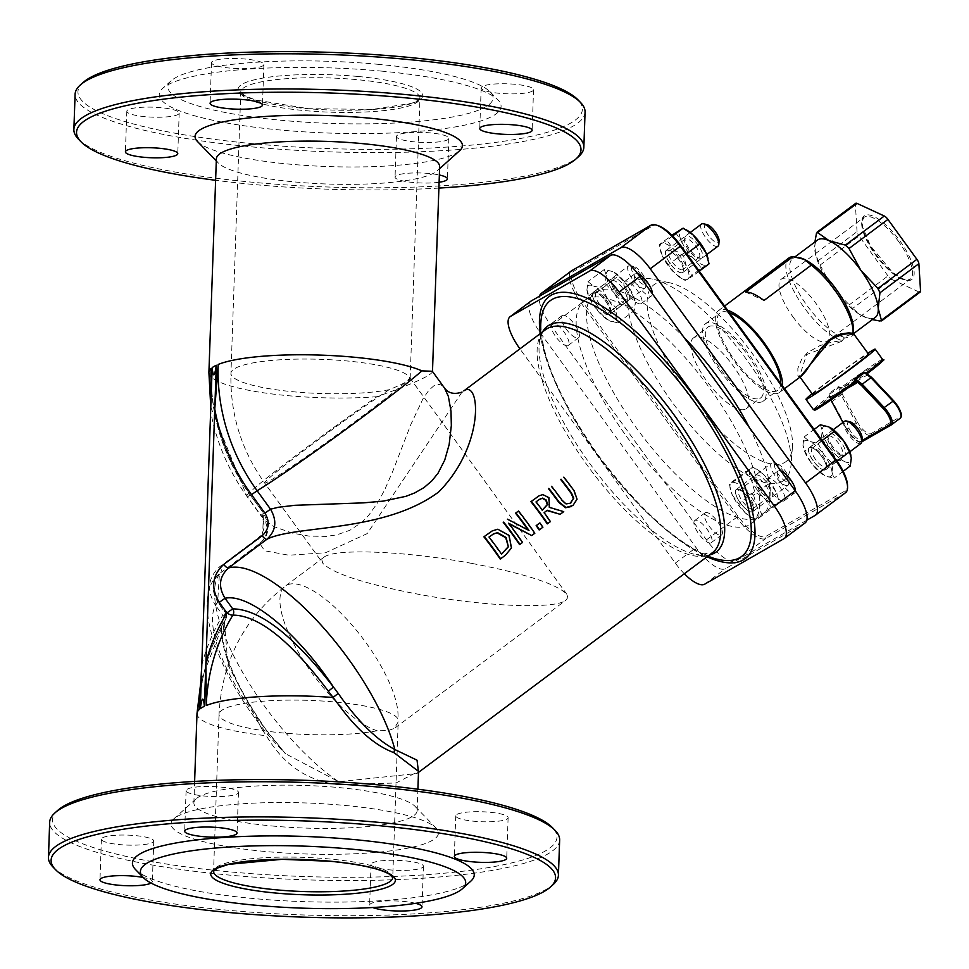 <?xml version="1.0" encoding="UTF-8"?>
<svg xmlns="http://www.w3.org/2000/svg" width="969" height="969" viewBox="0 0 969 969"><rect width="100%" height="100%" fill="white"/><g stroke="black" fill="none" stroke-linecap="round" stroke-linejoin="round"><path stroke-width="0.73" stroke-dasharray="4.84 3.63" d="M684.308 573.745A33.103 11.362 53.2 0 1 675.32 563.11L519.978 348.925A33.103 11.362 53.2 0 1 519.905 348.816M462.007 392.094L367.203 533.592L325.414 552.79L288.835 555.213L264.598 550.767L259.753 543.391L219.43 573.721L217.625 602.561A117.225 40.214 53.2 0 0 263.847 727.004A5.511 0.678 145.8 0 1 264.258 727.016A5.511 0.678 145.8 0 1 262.005 729.282L227.957 664.928L224.323 621.19L225.789 619.179A5.511 1.696 -148.7 0 0 225.85 619.094A5.511 1.696 -148.7 0 0 222.785 615.291L225.292 613.135C214.585 635.155 227.436 673.116 263.847 727.004L285.455 753.7L338.69 781.753L416.985 773.504L418.499 772.16M539.491 523.127A139.294 47.784 53.2 0 1 542.483 527.451L539.152 529.946M547.291 510.263L543.718 512.867A139.294 47.784 53.2 0 1 550.017 521.831L547.255 523.89M538.97 495.874L542.47 494.856L548.515 497.896L549.035 507.611L563.316 511.886L559.731 514.563M491.889 531.109L497.4 529.462L508.628 535.603L511.075 548.175L504.97 555.479L500.198 559.052M507.162 519.42L528.577 530.697A139.294 47.784 -126.8 0 0 528.032 529.934M518.088 511.257A139.294 47.784 53.2 0 1 534.404 533.483L531.315 535.796M509.137 523.926L508.156 523.43A139.294 47.784 53.2 0 1 522.134 542.664L519.554 544.59M563.425 477.378A139.294 47.784 53.2 0 1 573.793 491.15L576.64 499.483L571.335 506.533M551.155 486.547A139.294 47.784 53.2 0 1 561.535 500.307L565.642 504.171L570.777 503.141M211.06 381.568A193.836 181.906 60.2 0 0 250.05 494.808L263.604 513.207L260.794 515.496L247.41 497.036A199.311 187.053 -119.8 0 1 210.636 411.462M432.344 371.26L432.489 371.708C430.939 375.706 412.443 384.027 376.965 396.684A111.714 4.373 -36 0 0 246.744 495.898A111.714 4.373 -36 0 0 250.05 494.808L263.604 513.207C269.539 525.246 269.164 534.488 262.478 540.92L262.466 540.944C268.183 533.229 268.595 525.997 263.665 519.239L262.429 515.98L263.435 513.255L262.478 540.92L259.753 543.391A5.511 1.89 -126.8 0 0 258.033 538.086C265.009 531.678 265.93 524.144 260.794 515.496M199.989 697.353A193.836 181.906 60.2 0 1 225.789 619.179A5.511 5.172 -138.6 0 0 225.292 613.135L217.928 602.415C211.085 590.169 211.593 580.588 219.454 573.696M199.59 703.288C201.734 672.668 210.479 644.603 225.85 619.094A5.511 5.511 0 0 0 225.607 612.989L217.94 602.415L215.118 604.704C206.482 590.206 207.984 577.572 219.624 566.792L258.033 538.086M201.055 680.238L224.323 621.19L222.313 636.948C226.116 661.791 240.094 691.805 264.258 727.016L268.474 733.424M219.624 566.792A5.511 1.89 -126.8 0 1 221.332 572.098A139.294 47.784 -126.8 0 0 240.615 668.876A139.294 47.784 -126.8 0 0 338.69 781.753A5.511 1.514 86.5 0 0 338.423 784.636C307.645 781.147 283.626 764.856 266.354 735.737L262.005 729.282M418.499 772.378L416.985 773.504L418.523 771.385L395.994 783L338.423 784.636M210.77 407.174L246.744 495.898L264.755 520.51L274.215 526.761L292.711 533.204L308.966 536.087L326.347 536.402L336.885 534.84L349.906 530.261L362.127 522.037L368.571 515.496L378.128 502.027L384.838 489.502L393.099 470.498L410.832 424.555L422.956 398.828L428.879 390.204L434.257 385.468L439.175 384.305L441.997 385.468L444.541 388.084M272.059 825.976A111.714 21.294 -178 0 0 417.154 810.678A111.714 21.294 -178 0 0 415.18 806.474A111.714 21.294 -178 0 0 338.968 787.579A111.714 21.294 -178 0 0 196.138 798.819A111.714 21.294 -178 0 0 193.873 802.877A111.714 21.294 -178 0 0 272.059 825.976M708.484 326.735A44.138 15.141 53.2 0 1 747.051 354.109A44.138 15.141 53.2 0 1 760.798 397.787A44.138 15.141 53.2 0 1 722.256 371.502A44.138 15.141 53.2 0 1 707.964 327.086A44.138 15.141 53.2 0 1 708.484 326.735M693.961 337.6A44.138 15.141 -126.8 0 0 693.429 337.939A44.138 15.141 -126.8 0 0 707.721 382.355A44.138 15.141 -126.8 0 0 746.263 408.652A44.138 15.141 -126.8 0 0 732.528 364.974A44.138 15.141 -126.8 0 0 693.961 337.6M784.575 462.54A110.333 37.852 -126.8 0 0 792.412 447.29A110.333 37.852 -126.8 0 0 750.176 350.633A110.333 37.852 -126.8 0 0 669.446 282.742A110.333 37.852 -126.8 0 0 676.556 377.232A110.333 37.852 -126.8 0 0 784.575 462.54M782.286 481.448A124.117 42.588 -126.8 0 0 791.104 464.296A124.117 42.588 -126.8 0 0 743.586 355.562A124.117 42.588 -126.8 0 0 652.767 279.181A124.117 42.588 -126.8 0 0 660.773 385.48A124.117 42.588 -126.8 0 0 782.286 481.448M197.434 141.45A133.783 25.497 -178 0 0 327.873 166.559A133.783 25.497 -178 0 0 459.742 150.607M439.647 166.632A111.714 21.294 2 0 1 437.382 170.689A111.714 21.294 2 0 1 327.268 184.013A111.714 21.294 2 0 1 218.34 163.034A111.714 21.294 2 0 1 216.366 158.831M438.896 188.083A252.388 48.099 2 0 1 215.615 180.295M439.102 182.257A26.199 4.99 2 0 1 410.723 182.22A26.199 4.99 2 0 1 395.049 177.085A26.199 4.99 2 0 1 396.248 175.668A26.199 4.99 2 0 1 439.357 175.001M264.694 851.424A133.783 25.497 2 0 1 173.778 818.902A133.783 25.497 2 0 1 305.647 802.95A133.783 25.497 2 0 1 436.086 828.059A133.783 25.497 2 0 1 264.694 851.424M57.655 810.459A252.388 48.099 -178 0 0 303.079 876.497A252.388 48.099 -178 0 0 552.512 827.732M187.296 789.178A26.199 4.99 2 0 1 216.341 786.707A26.199 4.99 2 0 1 238.471 792.424A26.199 4.99 2 0 1 212.102 796.506A26.199 4.99 2 0 1 186.096 790.595A26.199 4.99 2 0 1 187.296 789.178M102.593 837.773A26.199 4.99 2 0 1 131.639 835.314A26.199 4.99 2 0 1 153.768 841.031A26.199 4.99 2 0 1 127.411 845.101A26.199 4.99 2 0 1 101.394 839.202A26.199 4.99 2 0 1 102.593 837.773M372.253 863.004A26.199 4.99 2 0 1 401.287 860.545A26.199 4.99 2 0 1 423.429 866.262A26.199 4.99 2 0 1 397.06 870.332A26.199 4.99 2 0 1 371.042 864.433A26.199 4.99 2 0 1 372.253 863.004M456.944 814.408A26.199 4.99 2 0 1 485.99 811.949A26.199 4.99 2 0 1 508.119 817.654A26.199 4.99 2 0 1 481.763 821.736A26.199 4.99 2 0 1 455.745 815.825A26.199 4.99 2 0 1 456.944 814.408M410.166 378.479L419.952 98.208L416.161 101.442L411.68 103.271L372.411 109.424L308.239 108.673L255.283 99.928L244.333 95.434L240.772 91.958A89.645 17.079 -178 0 0 329.775 112.162A89.645 17.079 -178 0 0 419.952 98.208A89.645 17.079 -178 0 0 357.21 79.676A89.645 17.079 -178 0 0 244.891 87.077A89.645 17.079 -178 0 0 240.772 91.958L230.949 373.271A89.645 17.079 2 0 0 289.574 391.403A89.645 17.079 2 0 0 389.114 389.708C402.838 384.136 409.851 380.393 410.166 378.479L409.766 377.862A89.645 17.079 2 0 0 330.102 359.729A89.645 17.079 2 0 0 235.067 368.402A89.645 17.079 2 0 0 230.949 373.271C229.968 413.484 241.184 450.04 264.61 482.937A89.645 3.501 -36 0 0 337.636 434.318A89.645 3.501 -36 0 0 409.766 377.862M379.206 64.414A162.744 31.02 -178 0 0 171.125 80.79A162.744 31.02 -178 0 0 329.375 123.366A162.744 31.02 -178 0 0 490.217 91.934A162.744 31.02 -178 0 0 379.206 64.414M377.207 730.759A89.645 30.754 53.2 0 1 303.321 660.325A89.645 30.754 53.2 0 1 285.334 586.088C243.946 618.561 221.853 661.306 219.042 714.323A89.645 17.079 2 0 0 277.667 732.455A89.645 17.079 2 0 0 377.207 730.759L387.975 730.553L394.274 728.446L398.174 721.929L397.859 718.913A89.645 17.079 2 0 0 318.195 700.781A89.645 17.079 2 0 0 223.161 709.453A89.645 17.079 2 0 0 219.042 714.323L213.568 871.301A89.645 17.079 2 0 1 217.674 866.431A89.645 17.079 2 0 1 330.005 859.031A89.645 17.079 2 0 1 392.736 877.563L398.174 721.929M381.398 71.1A171.016 32.595 2 0 1 498.054 100.025A171.016 32.595 2 0 1 329.036 133.068A171.016 32.595 2 0 1 162.744 88.312A171.016 32.595 2 0 1 381.398 71.1M83.08 82.522A252.388 48.099 -178 0 0 266.996 144.962A252.388 48.099 -178 0 0 570.826 123.015A252.388 48.099 -178 0 0 577.936 99.807M482.368 86.471A26.199 4.99 -178 0 0 481.169 87.9A26.199 4.99 -178 0 0 507.175 93.799A26.199 4.99 -178 0 0 533.544 89.729A26.199 4.99 -178 0 0 511.414 84.012A26.199 4.99 -178 0 0 482.368 86.471M397.665 135.079A26.199 4.99 -178 0 0 396.466 136.496A26.199 4.99 -178 0 0 422.484 142.407A26.199 4.99 -178 0 0 448.841 138.325A26.199 4.99 -178 0 0 426.711 132.608A26.199 4.99 -178 0 0 397.665 135.079M128.017 109.836A26.199 4.99 -178 0 0 126.818 111.265A26.199 4.99 -178 0 0 152.823 117.164A26.199 4.99 -178 0 0 179.192 113.094A26.199 4.99 -178 0 0 157.063 107.377A26.199 4.99 -178 0 0 128.017 109.836M212.72 61.241A26.199 4.99 -178 0 0 211.521 62.658A26.199 4.99 -178 0 0 237.526 68.569A26.199 4.99 -178 0 0 263.895 64.487A26.199 4.99 -178 0 0 241.753 58.77A26.199 4.99 -178 0 0 212.72 61.241M135.466 869.484A171.016 32.595 -178 0 0 302.207 901.594A171.016 32.595 -178 0 0 470.777 881.196M415.604 903.326A26.199 4.99 -178 0 0 390.483 900.867A26.199 4.99 -178 0 0 370.836 903.605A26.199 4.99 -178 0 0 369.625 905.022A26.199 4.99 -178 0 0 372.738 907.529M151.079 883.074A26.199 4.99 -178 0 0 152.351 881.62A26.199 4.99 -178 0 0 143.206 877.478M788.306 481.605A11.034 3.791 -126.8 0 0 789.093 480.091A11.034 3.791 -126.8 0 0 784.866 470.425A11.034 3.791 -126.8 0 0 776.799 463.63A11.034 3.791 -126.8 0 0 777.501 473.078A11.034 3.791 -126.8 0 0 788.306 481.605M787.845 485.396A13.796 4.736 53.2 0 1 775.794 476.833A13.796 4.736 53.2 0 1 771.506 463.194A13.796 4.736 53.2 0 1 771.663 463.085A13.796 4.736 53.2 0 1 773.456 462.916A13.796 4.736 53.2 0 1 783.546 471.406A13.796 4.736 53.2 0 1 788.827 483.483A13.796 4.736 53.2 0 1 788.015 485.287A13.796 4.736 53.2 0 1 787.845 485.396M736.392 489.442A13.796 4.736 -126.8 0 0 736.222 489.551A13.796 4.736 -126.8 0 0 740.691 503.432A13.796 4.736 -126.8 0 0 752.731 511.644A13.796 4.736 -126.8 0 0 748.443 498.005A13.796 4.736 -126.8 0 0 736.392 489.442M645.281 284.401A11.034 3.791 -126.8 0 0 646.069 282.875A11.034 3.791 -126.8 0 0 641.841 273.21A11.034 3.791 -126.8 0 0 633.774 266.414A11.034 3.791 -126.8 0 0 634.477 275.874A11.034 3.791 -126.8 0 0 645.281 284.401M644.821 288.181A13.796 4.736 53.2 0 1 632.769 279.629A13.796 4.736 53.2 0 1 628.481 265.978A13.796 4.736 53.2 0 1 628.651 265.869A13.796 4.736 53.2 0 1 630.431 265.712A13.796 4.736 53.2 0 1 640.521 274.191A13.796 4.736 53.2 0 1 645.802 286.279A13.796 4.736 53.2 0 1 644.991 288.072A13.796 4.736 53.2 0 1 644.821 288.181M593.367 292.238A13.796 4.736 -126.8 0 0 593.198 292.347A13.796 4.736 -126.8 0 0 597.667 306.228A13.796 4.736 -126.8 0 0 609.707 314.44A13.796 4.736 -126.8 0 0 605.419 300.79A13.796 4.736 -126.8 0 0 593.367 292.238M706.789 224.517A11.034 3.791 -126.8 0 0 707.503 233.977A11.034 3.791 -126.8 0 0 718.295 242.504A11.034 3.791 -126.8 0 0 719.083 240.978M717.847 246.283A13.796 4.736 53.2 0 1 705.795 237.732A13.796 4.736 53.2 0 1 701.495 224.081M666.381 250.341A13.796 4.736 -126.8 0 0 666.212 250.45A13.796 4.736 -126.8 0 0 670.681 264.331A13.796 4.736 -126.8 0 0 682.721 272.543A13.796 4.736 -126.8 0 0 678.433 258.893A13.796 4.736 -126.8 0 0 666.381 250.341M849.813 421.733A11.034 3.791 -126.8 0 0 850.528 431.181A11.034 3.791 -126.8 0 0 861.32 439.708A11.034 3.791 -126.8 0 0 862.107 438.194M860.872 443.499A13.796 4.736 53.2 0 1 848.82 434.936A13.796 4.736 53.2 0 1 844.52 421.297M809.406 447.545A13.796 4.736 -126.8 0 0 809.236 447.654A13.796 4.736 -126.8 0 0 813.706 461.535A13.796 4.736 -126.8 0 0 825.745 469.747A13.796 4.736 -126.8 0 0 821.458 456.108A13.796 4.736 -126.8 0 0 809.406 447.545M78.392 139.076A255.138 48.62 -178 0 0 314.126 186.46A255.138 48.62 -178 0 0 572.134 161.145A255.138 48.62 -178 0 0 578.663 156.554M585.07 112.101A255.138 48.62 2 0 1 573.357 125.97A255.138 48.62 2 0 1 290.591 149.941A255.138 48.62 2 0 1 75.097 94.296M559.646 840.038A255.138 48.62 2 0 1 547.933 853.907A255.138 48.62 2 0 1 265.167 877.878A255.138 48.62 2 0 1 49.673 822.233M52.968 867.013A255.138 48.62 -178 0 0 288.701 914.385A255.138 48.62 -178 0 0 546.71 889.082A255.138 48.62 -178 0 0 553.238 884.479M492.967 534.21L488.606 537.262A139.294 47.784 53.2 0 1 501.167 554.389L501.542 554.098M536.075 501.857L535.663 502.099A139.294 47.784 53.2 0 1 541.913 510.397M539.999 499.011L535.663 502.099M658.266 225.704A31.456 10.792 -126.8 0 0 653.009 225.753L573.696 271.259A31.456 10.792 -126.8 0 0 582.732 302.11L738.075 516.307A31.456 10.792 -126.8 0 0 765.946 536.341L845.247 490.835A31.456 10.792 -126.8 0 0 847.512 485.263M845.574 492.676A33.103 11.362 53.2 0 1 845.174 492.942L765.873 538.449A33.103 11.362 53.2 0 1 736.537 517.361L581.206 303.164A33.103 11.362 53.2 0 1 571.298 270.969M806.802 520.183L735.774 560.93A33.103 11.362 53.2 0 1 706.449 539.854L551.107 325.657A33.103 11.362 53.2 0 1 539.503 296.199M471.709 563.377C406.035 551.034 334.317 548.103 323.803 557.332L321.89 560.106L322.895 563.316C332.948 573.6 364.659 583.883 418.014 594.191C483.676 606.533 555.394 609.465 565.908 600.235L567.834 597.473L566.817 594.263C556.763 583.98 525.065 573.684 471.709 563.377M795.44 491.053A13.796 4.736 53.2 0 1 794.616 493.015A13.796 4.736 53.2 0 1 782.577 484.803A13.796 4.736 53.2 0 1 778.107 470.922A13.796 4.736 53.2 0 1 778.277 470.813A13.796 4.736 53.2 0 1 780.796 470.861M767.896 478.565A13.796 4.736 -126.8 0 0 767.727 478.674A13.796 4.736 -126.8 0 0 772.196 492.555A13.796 4.736 -126.8 0 0 784.236 500.767A13.796 4.736 -126.8 0 0 779.948 487.116A13.796 4.736 -126.8 0 0 767.896 478.565M562.238 315.494A13.796 4.736 53.2 0 1 574.29 324.058A13.796 4.736 53.2 0 1 578.578 337.697A13.796 4.736 53.2 0 1 566.538 329.484A13.796 4.736 53.2 0 1 562.068 315.603A13.796 4.736 53.2 0 1 562.238 315.494M551.858 323.258A13.796 4.736 -126.8 0 0 551.688 323.367A13.796 4.736 -126.8 0 0 556.158 337.236A13.796 4.736 -126.8 0 0 568.197 345.461A13.796 4.736 -126.8 0 0 563.91 331.81A13.796 4.736 -126.8 0 0 551.858 323.258M705.25 512.71A13.796 4.736 53.2 0 1 717.302 521.261A13.796 4.736 53.2 0 1 721.602 534.912A13.796 4.736 53.2 0 1 709.55 526.7A13.796 4.736 53.2 0 1 705.093 512.819A13.796 4.736 53.2 0 1 705.25 512.71M694.882 520.462A13.796 4.736 -126.8 0 0 694.712 520.571A13.796 4.736 -126.8 0 0 699.182 534.452A13.796 4.736 -126.8 0 0 711.222 542.664A13.796 4.736 -126.8 0 0 706.934 529.013A13.796 4.736 -126.8 0 0 694.882 520.462M652.416 293.837A13.796 4.736 53.2 0 1 651.592 295.799A13.796 4.736 53.2 0 1 639.552 287.587A13.796 4.736 53.2 0 1 635.083 273.706A13.796 4.736 53.2 0 1 635.252 273.597A13.796 4.736 53.2 0 1 637.663 273.609M624.872 281.361A13.796 4.736 -126.8 0 0 624.702 281.458A13.796 4.736 -126.8 0 0 629.172 295.339A13.796 4.736 -126.8 0 0 641.224 303.563A13.796 4.736 -126.8 0 0 636.924 289.913A13.796 4.736 -126.8 0 0 624.872 281.361M749.158 427.232A139.294 47.784 53.2 0 1 761.719 515.896A139.294 47.784 53.2 0 1 640.061 432.913A139.294 47.784 53.2 0 1 594.966 292.735A139.294 47.784 53.2 0 1 596.625 291.633A139.294 47.784 53.2 0 1 684.066 337.478M586.245 299.397A139.294 47.784 -126.8 0 0 584.586 300.487A139.294 47.784 -126.8 0 0 629.68 440.677A139.294 47.784 -126.8 0 0 751.35 523.648A139.294 47.784 -126.8 0 0 707.976 385.783A139.294 47.784 -126.8 0 0 586.245 299.397M805.106 522.921A33.103 11.362 53.2 0 1 804.706 523.187L725.406 568.694A33.103 11.362 53.2 0 1 696.069 547.606L540.726 333.409A33.103 11.362 53.2 0 1 530.83 301.202M792.86 316.73A38.615 13.251 -126.8 0 0 827.538 341.027A38.615 13.251 -126.8 0 0 815.038 302.158A38.615 13.251 -126.8 0 0 781.305 279.157A38.615 13.251 -126.8 0 0 792.86 316.73M879.973 321.03L918.903 291.948A5.511 1.89 -126.8 0 0 920.223 292.02M918.903 291.948L891.613 279.326L852.684 308.408L831.996 286.981A48.268 16.558 53.2 0 1 815.68 255.017A48.268 16.558 53.2 0 1 814.699 249.021A48.268 16.558 53.2 0 1 817.557 240.021M849.062 305.017L887.979 275.935A5.511 1.89 -126.8 0 0 891.613 279.326M887.979 275.935L859.019 236L820.101 265.082L815.474 254.193L814.917 241.996M818.127 260.746L857.044 231.664A5.511 1.89 -126.8 0 0 859.019 236M857.044 231.664L855.373 204.35L816.443 233.432M855.7 203.32A5.511 1.89 -126.8 0 0 855.373 204.35M853.144 331.555L852.914 332.633M799.062 257.597A48.268 16.558 -126.8 0 0 792.654 258.638A48.268 16.558 -126.8 0 0 807.092 305.598A48.268 16.558 -126.8 0 0 843.587 336.909L853.289 333.833M853.108 333.082C855.312 334.862 852.369 336.546 844.29 338.133L843.587 336.909M844.29 338.133L841.564 341.379L841.249 340.628L844.035 337.369M801.339 376.093L799.062 376.82L797.935 375.924L797.85 368.365L801.545 359.511L807.54 352.546L820.016 345.57L831.245 342.323L841.249 340.628M841.564 341.379L806.644 354.509L799.486 376.372L800.176 376.965M853.035 331.495A48.268 16.558 -126.8 0 0 853.289 329.678M875.346 317.36A48.268 16.558 53.2 0 1 863.742 316.657A48.268 16.558 53.2 0 1 860.436 314.901A48.268 16.558 53.2 0 1 831.996 286.981L820.101 265.082M812.652 394.504A34.484 1.344 144 0 1 839.772 373.174A34.484 1.344 144 0 1 868.466 354.024M854.9 382.864A1.102 1.03 60.2 0 0 854.876 382.888L830.385 396.939L829.512 396.079L829.597 393.123L838.258 386.655L838.73 387.515L829.924 394.092L829.597 393.123M816.189 408.361A41.655 1.623 -36 0 1 830.385 396.939A1.102 1.03 -119.8 0 1 831.862 397.217L847.621 388.169M866.916 373.901A1.102 1.03 60.2 0 0 866.722 375.403L842.243 389.453A1.102 1.03 -119.8 0 1 842.424 387.939L866.916 373.901L866.456 372.92L866.916 373.901A41.655 1.623 -36 0 0 867.243 373.646L866.613 374.409L866.262 373.077M831.886 401.869L829.924 394.092L829.549 396.139A42.757 1.672 144 0 0 813.391 409.621M829.512 396.079L830.966 399.931M838.258 386.655L842.424 387.939A41.655 1.623 -36 0 1 880.542 361.691M864.469 372.738L866.068 373.186L866.722 375.403M866.201 373.041L871.7 377.571M882.614 359.426A42.757 1.672 144 0 0 841.286 387.37L840.28 388.06L838.73 387.515L841.044 394.855L832.323 401.372L847.16 428.807A13.796 4.736 -126.8 0 0 861.986 441.707L870.707 435.202A13.796 4.736 53.2 0 1 855.881 422.29L841.044 394.855L842.412 394.371L857.25 421.818L846.736 429.473C854.476 439.938 859.527 444.032 861.889 441.779M842.412 394.371L840.244 388.012L841.249 387.309M812.07 393.705A42.757 1.672 144 0 1 827.756 381.604A42.757 1.672 144 0 1 867.885 353.225M745.67 292.044L763.96 300.511M840.898 340.216A51.03 17.503 53.2 0 1 804.185 307.621A51.03 17.503 53.2 0 1 788.923 257.972M782.455 385.856A51.03 17.503 53.2 0 1 779.451 392.457A51.03 17.503 53.2 0 1 733.63 360.347A51.03 17.503 53.2 0 1 718.356 310.71A51.03 17.503 53.2 0 1 727.634 310.262M872.354 319.588L860.69 315.058L852.684 308.408M780.687 383.409A48.268 16.558 53.2 0 1 777.804 390.253A48.268 16.558 53.2 0 1 734.454 359.874A48.268 16.558 53.2 0 1 720.015 312.914A48.268 16.558 53.2 0 1 729.403 312.708M719.919 370.727A48.268 16.558 53.2 0 1 705.48 323.767A48.268 16.558 53.2 0 1 747.644 352.522A48.268 16.558 53.2 0 1 763.269 401.105A48.268 16.558 53.2 0 1 719.919 370.727M687.421 279.338L685.083 280.429L675.223 273.706A22.069 7.57 -126.8 0 0 680.868 278.055A22.069 7.57 -126.8 0 0 687.421 279.338A22.069 7.57 -126.8 0 0 686.67 267.129L692.714 276.044L687.421 279.338M668.319 264.767L662.275 255.852A22.069 7.57 -126.8 0 0 675.223 273.706L668.319 264.767L684.659 252.558L694.519 259.28A22.069 7.57 53.2 0 1 681.582 241.426A22.069 7.57 53.2 0 1 680.832 229.217A22.069 7.57 53.2 0 1 687.384 230.513M659.199 244.721L661.524 243.643A22.069 7.57 -126.8 0 0 660.41 250.668A22.069 7.57 -126.8 0 0 662.275 255.852L659.199 244.721L671.892 235.237M673.721 249.287L683.581 256.01L686.67 267.129A22.069 7.57 -126.8 0 0 673.721 249.287A22.069 7.57 -126.8 0 0 661.524 243.643L666.829 240.348L673.721 249.287M675.526 232.524L681.582 241.426L684.659 252.558M701.423 268.219L706.716 264.925A22.069 7.57 53.2 0 1 694.519 259.28L701.423 268.219L685.083 280.429M707.927 258.287A22.069 7.57 53.2 0 1 706.716 264.925L709.054 263.834M699.267 271.15L692.714 276.044M686.633 253.733L683.581 256.01M672.643 236L666.829 240.348M698.988 257.572A11.555 3.961 -126.8 0 0 699.134 257.488A11.555 3.961 -126.8 0 0 695.391 245.86A11.555 3.961 -126.8 0 0 685.301 238.98A11.555 3.961 -126.8 0 0 684.623 240.482A11.555 3.961 -126.8 0 0 689.044 250.608A11.555 3.961 -126.8 0 0 697.498 257.718A11.555 3.961 -126.8 0 0 698.988 257.572M701.762 258.093A13.614 4.675 53.2 0 1 699.993 258.251A13.614 4.675 53.2 0 1 690.025 249.869A13.614 4.675 53.2 0 1 684.817 237.938A13.614 4.675 53.2 0 1 696.117 242.504A13.614 4.675 53.2 0 1 701.762 258.093M682.806 269.673A11.555 3.961 53.2 0 1 672.704 262.514A11.555 3.961 53.2 0 1 669.119 251.08A11.555 3.961 53.2 0 1 669.252 250.983A11.555 3.961 53.2 0 1 670.754 250.85A11.555 3.961 53.2 0 1 679.196 257.96A11.555 3.961 53.2 0 1 683.629 268.074A11.555 3.961 53.2 0 1 682.939 269.588A11.555 3.961 53.2 0 1 682.806 269.673M666.478 250.474A13.614 4.675 -126.8 0 0 672.123 266.051A13.614 4.675 -126.8 0 0 683.424 270.63A13.614 4.675 -126.8 0 0 678.215 258.699A13.614 4.675 -126.8 0 0 668.247 250.317A13.614 4.675 -126.8 0 0 666.478 250.474M810.883 462.492L804.9 451.082L802.974 445.146A22.069 7.57 -126.8 0 0 803.434 447.884A22.069 7.57 -126.8 0 0 810.883 462.492A22.069 7.57 -126.8 0 0 823.892 475.258A22.069 7.57 -126.8 0 0 825.406 476.058L819.847 471.697L810.883 462.492M804.028 436.983L809.587 441.355A22.069 7.57 -126.8 0 0 802.974 445.146L804.028 436.983L814.081 429.473M818.115 443.499L824.098 454.909A22.069 7.57 -126.8 0 0 809.587 441.355L818.115 443.499L822.1 440.52M832.008 472.266L833.921 478.202L825.406 476.058A22.069 7.57 -126.8 0 0 832.008 472.266A22.069 7.57 -126.8 0 0 824.098 454.909L833.061 464.115L832.008 472.266M820.368 424.773L822.281 430.721A22.069 7.57 53.2 0 1 828.895 426.929A22.069 7.57 53.2 0 1 830.336 427.692M850.915 455.321A22.069 7.57 53.2 0 1 851.315 457.84A22.069 7.57 53.2 0 1 844.702 461.632L850.261 466.004M821.227 438.872L830.191 448.078A22.069 7.57 53.2 0 1 822.281 430.721L821.227 438.872L804.9 451.082M836.174 459.488L844.702 461.632A22.069 7.57 53.2 0 1 830.191 448.078L836.174 459.488L819.847 471.697M843.163 471.309L833.921 478.202M837.034 461.135L833.061 464.115M831.777 447.424A11.555 3.961 -126.8 0 0 840.523 454.921A11.555 3.961 -126.8 0 0 842.158 454.703A11.555 3.961 -126.8 0 0 838.415 443.075A11.555 3.961 -126.8 0 0 828.325 436.195A11.555 3.961 -126.8 0 0 827.647 437.697A11.555 3.961 -126.8 0 0 831.777 447.424M832.722 446.624A13.614 4.675 53.2 0 1 827.841 435.142A13.614 4.675 53.2 0 1 840.535 441.489A13.614 4.675 53.2 0 1 843.018 455.454A13.614 4.675 53.2 0 1 832.722 446.624M815.595 459.524A11.555 3.961 53.2 0 1 812.131 448.284A11.555 3.961 53.2 0 1 813.778 448.066A11.555 3.961 53.2 0 1 822.511 455.551A11.555 3.961 53.2 0 1 826.642 465.29A11.555 3.961 53.2 0 1 825.963 466.792A11.555 3.961 53.2 0 1 815.595 459.524M821.579 456.363A13.614 4.675 -126.8 0 0 811.271 447.521A13.614 4.675 -126.8 0 0 813.754 461.498A13.614 4.675 -126.8 0 0 826.448 467.845A13.614 4.675 -126.8 0 0 821.579 456.363M731.534 482.756L736.828 479.449L743.732 488.388A22.069 7.57 -126.8 0 0 731.534 482.756A22.069 7.57 -126.8 0 0 730.408 489.781A22.069 7.57 -126.8 0 0 732.285 494.965L729.197 483.834L731.534 482.756M753.591 495.111L756.668 506.242A22.069 7.57 -126.8 0 0 743.732 488.388L753.591 495.111L769.931 482.913L763.027 473.974A22.069 7.57 53.2 0 1 775.975 491.816A22.069 7.57 53.2 0 1 777.841 497A22.069 7.57 53.2 0 1 776.726 504.025L779.052 502.947L778.083 497.969L775.975 491.816L769.931 482.913M762.724 515.157L757.419 518.451A22.069 7.57 -126.8 0 0 756.668 506.242L762.724 515.157L779.052 502.947M745.222 512.807L732.285 494.965A22.069 7.57 -126.8 0 0 745.222 512.807A22.069 7.57 -126.8 0 0 750.866 517.155A22.069 7.57 -126.8 0 0 757.419 518.451L755.093 519.529L745.222 512.807M764.529 498.393L771.421 507.32L776.726 504.025A22.069 7.57 53.2 0 1 764.529 498.393A22.069 7.57 53.2 0 1 751.581 480.539L754.669 491.671L764.529 498.393M753.167 467.252L750.83 468.33A22.069 7.57 53.2 0 1 757.383 469.626A22.069 7.57 53.2 0 1 763.027 473.974L753.167 467.252L736.828 479.449M745.536 471.624L751.581 480.539A22.069 7.57 53.2 0 1 750.83 468.33L729.197 483.834M754.669 491.671L738.33 503.868M771.421 507.32L755.093 519.529M755.445 477.996A11.555 3.961 -126.8 0 0 755.311 478.092A11.555 3.961 -126.8 0 0 754.621 479.594A11.555 3.961 -126.8 0 0 759.042 489.708A11.555 3.961 -126.8 0 0 767.496 496.818A11.555 3.961 -126.8 0 0 769.132 496.6A11.555 3.961 -126.8 0 0 765.534 485.166A11.555 3.961 -126.8 0 0 755.445 477.996M755.784 475.161A13.614 4.675 53.2 0 1 769.12 485.687A13.614 4.675 53.2 0 1 770.004 497.351A13.614 4.675 53.2 0 1 760.035 488.982A13.614 4.675 53.2 0 1 754.827 477.039A13.614 4.675 53.2 0 1 755.784 475.161M739.262 490.096A11.555 3.961 53.2 0 1 740.752 489.963A11.555 3.961 53.2 0 1 749.207 497.061A11.555 3.961 53.2 0 1 753.628 507.187A11.555 3.961 53.2 0 1 752.949 508.689A11.555 3.961 53.2 0 1 752.816 508.786A11.555 3.961 53.2 0 1 742.714 501.615A11.555 3.961 53.2 0 1 739.117 490.181A11.555 3.961 53.2 0 1 739.262 490.096M752.465 511.62A13.614 4.675 -126.8 0 0 753.434 509.742A13.614 4.675 -126.8 0 0 748.225 497.8A13.614 4.675 -126.8 0 0 738.257 489.418A13.614 4.675 -126.8 0 0 739.129 501.094A13.614 4.675 -126.8 0 0 752.465 511.62M608.06 299.603L617.023 308.796L615.969 316.948A22.069 7.57 -126.8 0 0 608.06 299.603A22.069 7.57 -126.8 0 0 593.549 286.037L602.076 288.181L608.06 299.603M617.883 322.895L609.356 320.751A22.069 7.57 -126.8 0 0 615.969 316.948L617.883 322.895L634.223 310.686L635.276 302.534A22.069 7.57 53.2 0 1 628.663 306.325A22.069 7.57 53.2 0 1 614.152 292.759L620.136 304.169L628.663 306.325L634.223 310.686M603.796 316.378L594.845 307.185A22.069 7.57 -126.8 0 0 607.842 319.952A22.069 7.57 -126.8 0 0 609.356 320.751L603.796 316.378L620.136 304.169M586.935 289.828L587.989 281.676L593.549 286.037A22.069 7.57 -126.8 0 0 586.935 289.828A22.069 7.57 -126.8 0 0 587.384 292.565A22.069 7.57 -126.8 0 0 594.845 307.185L588.849 295.775L586.935 289.828M606.243 275.402L605.189 283.566L614.152 292.759A22.069 7.57 53.2 0 1 606.243 275.402A22.069 7.57 53.2 0 1 612.844 271.611L604.329 269.467L606.243 275.402M633.351 296.587L627.367 285.177A22.069 7.57 53.2 0 1 634.816 299.796A22.069 7.57 53.2 0 1 635.276 302.534L633.351 296.587L617.023 308.796M618.404 275.983L612.844 271.611A22.069 7.57 53.2 0 1 614.358 272.41A22.069 7.57 53.2 0 1 627.367 285.177L618.404 275.983L602.076 288.181M604.329 269.467L587.989 281.676M605.189 283.566L588.849 295.775M622.655 288.144A11.555 3.961 -126.8 0 0 612.287 280.877A11.555 3.961 -126.8 0 0 611.596 282.379A11.555 3.961 -126.8 0 0 616.03 292.505A11.555 3.961 -126.8 0 0 624.472 299.615A11.555 3.961 -126.8 0 0 626.119 299.385A11.555 3.961 -126.8 0 0 622.655 288.144M624.835 286.63A13.614 4.675 53.2 0 1 626.979 300.148A13.614 4.675 53.2 0 1 617.011 291.766A13.614 4.675 53.2 0 1 611.802 279.835A13.614 4.675 53.2 0 1 624.835 286.63M606.473 300.245A11.555 3.961 53.2 0 1 610.603 309.971A11.555 3.961 53.2 0 1 609.925 311.485A11.555 3.961 53.2 0 1 599.557 304.218A11.555 3.961 53.2 0 1 596.092 292.977A11.555 3.961 53.2 0 1 597.728 292.747A11.555 3.961 53.2 0 1 606.473 300.245M597.376 305.732A13.614 4.675 -126.8 0 0 610.409 312.527A13.614 4.675 -126.8 0 0 605.201 300.596A13.614 4.675 -126.8 0 0 595.232 292.214A13.614 4.675 -126.8 0 0 597.376 305.732M718.974 559.585A159.74 54.809 53.2 0 1 598.152 455.939A159.74 54.809 53.2 0 1 540.944 321.345C540.242 354.787 559.428 399.531 598.515 455.563C643.44 514.805 683.593 549.471 718.974 559.585M540.084 332.537A163.64 56.141 -126.8 0 0 598.2 455.696A163.64 56.141 -126.8 0 0 708 557.236M542.592 331.858A140.905 48.341 -126.8 0 0 539.164 344.564A140.905 48.341 -126.8 0 0 593.101 468.015A140.905 48.341 -126.8 0 0 696.202 554.716A140.905 48.341 -126.8 0 0 709.356 555.019M706.752 556.969L696.202 554.716L712.276 552.851A139.294 47.784 53.2 0 1 590.606 469.868A139.294 47.784 53.2 0 1 545.511 329.69C542.688 330.623 540.581 335.589 539.164 344.564L539.987 333.808M201.794 664.855A199.311 187.053 -119.8 0 1 222.785 615.291L215.118 604.704M211.072 374.833C211.387 418.572 224.433 458.543 250.22 494.747L247.41 497.036M196.998 713.547A111.714 21.294 2 0 0 266.354 735.737L268.74 733.424L285.455 753.7C225.741 694.192 185.697 599.847 219.43 573.721M376.965 396.684A111.714 21.294 2 0 1 264.707 392.966A111.714 21.294 2 0 1 208.904 372.508M358.13 76.49A92.406 17.612 2 0 1 392.929 107.45A92.406 17.612 2 0 1 240.324 93.169A92.406 17.612 2 0 1 358.13 76.49M735.774 560.93L765.873 538.449L765.946 536.341M845.247 490.835L845.174 492.942L815.086 515.423M706.449 539.854L738.075 516.307M551.107 325.657L582.732 302.11M571.698 270.702L573.696 271.259M650.998 225.196L653.009 225.753M323.803 557.332L285.334 586.088A89.645 30.754 53.2 0 1 365.834 642.495A89.645 30.754 53.2 0 1 397.859 718.913M519.978 348.925L540.726 333.409M675.32 563.11L696.069 547.606M704.645 584.198L725.406 568.694M783.957 538.691L804.706 523.187M389.114 389.708A89.645 3.501 -36 0 0 310.334 445.716A89.645 3.501 -36 0 0 264.61 482.937L322.895 563.316M899.862 240.845A39.717 13.627 53.2 0 1 902.187 278.915A39.717 13.627 53.2 0 1 861.829 223.258A39.717 13.627 53.2 0 1 899.862 240.845M898.699 241.656A38.615 13.251 -126.8 0 0 864.009 217.359A38.615 13.251 -126.8 0 0 875.564 254.932A38.615 13.251 -126.8 0 0 910.242 279.229A38.615 13.251 -126.8 0 0 898.699 241.656M829.9 395.812L831.862 397.217M866.104 373.235L865.317 372.653M842.243 389.453L840.28 388.06M857.25 421.818A12.694 4.348 -126.8 0 0 870.889 433.688A1.102 1.03 -119.8 0 1 870.707 435.202L900.031 418.366A1.102 1.03 -119.8 0 0 900.213 416.852A12.694 4.348 -126.8 0 0 901.013 415.713M870.889 433.688L900.213 416.852M861.925 440.629L860.508 441.44A1.102 1.03 60.2 0 0 861.829 441.816M891.117 425.003L900.031 418.366M860.508 441.44A12.694 4.348 53.2 0 1 846.87 429.57L842.945 422.472M846.87 429.57L843.006 422.423M417.154 810.678L417.905 789.226M193.873 802.877L194.624 781.426M746.263 408.652L760.798 397.787M693.429 337.939L707.964 327.086M669.446 282.742L652.767 279.181M792.412 447.29L791.104 464.296M437.382 170.689L439.575 168.715M218.34 163.034L216.293 160.915M196.138 798.819L173.778 818.902M415.18 806.474L436.086 828.059M171.125 80.79L162.744 88.312M490.217 91.934L498.054 100.025M776.799 463.63L773.456 462.916M789.093 480.091L788.827 483.483M752.731 511.644L788.015 485.287M736.222 489.551L771.506 463.194M633.774 266.414L630.431 265.712M646.069 282.875L645.802 286.279M609.707 314.44L644.991 288.072M593.198 292.347L628.481 265.978M682.721 272.543L706.764 254.581M666.212 250.45L690.255 232.487M825.745 469.747L849.789 451.796M809.236 447.654L833.279 429.691M395.037 727.925L565.908 600.235M784.236 500.767L794.616 493.015M767.727 478.674L778.107 470.922M568.197 345.461L578.578 337.697M551.688 323.367L562.068 315.603M711.222 542.664L721.602 534.912M694.712 520.571L705.093 512.819M641.224 303.563L651.592 295.799M624.702 281.458L635.083 273.706M751.35 523.648L761.719 515.896M584.586 300.487L594.966 292.735M566.817 594.263L410.057 378.104M481.169 87.9L479.752 128.489M533.544 89.729L532.126 130.318M396.466 136.496L395.049 177.085M448.841 138.325L447.424 178.914M126.818 111.265L125.401 151.854M179.192 113.094L177.775 153.683M211.521 62.658L210.091 103.247M263.895 64.487L262.478 105.076M455.745 815.825L454.328 856.426M508.119 817.654L506.702 858.255M371.042 864.433L369.625 905.022M423.429 866.262L421.999 906.851M101.394 839.202L99.977 879.791M153.768 841.031L152.351 881.62M186.096 790.595L184.679 831.184M238.471 792.424L237.054 833.013M781.305 279.157L864.009 217.359L862.18 221.041L862.471 226.685L870.525 245.944L892.328 272.204L900.94 278.103L906.16 279.932L910.242 279.229L827.538 341.027M801.557 375.936L799.486 376.372L800.019 377.086M792.654 258.638L795.004 256.87M830.893 399.979L829.585 394.795L830.99 396.781L854.973 382.828M779.451 392.457L784.502 388.678M718.356 310.71L724.582 306.059M815.68 255.017L815.474 254.193M763.269 401.105L777.804 390.253M705.48 323.767L720.015 312.914M680.868 278.055L682.261 278.866M660.41 250.668L660.168 249.711M697.498 257.718L699.993 258.251M684.623 240.482L684.817 237.938M685.301 238.98L669.119 251.08M699.134 257.488L682.939 269.588M670.754 250.85L668.247 250.317M683.629 268.074L683.424 270.63M840.523 454.921L843.018 455.454M827.647 437.697L827.841 435.142M828.325 436.195L812.131 448.284M842.158 454.703L825.963 466.792M813.778 448.066L811.271 447.521M826.642 465.29L826.448 467.845M730.408 489.781L730.166 488.812M750.866 517.155L752.271 517.979M777.841 497L778.083 497.969M757.383 469.626L755.99 468.802M767.496 496.818L770.004 497.351M754.621 479.594L754.827 477.039M755.311 478.092L739.117 490.181M769.132 496.6L752.949 508.689M740.752 489.963L738.257 489.418M753.628 507.187L753.434 509.742M624.472 299.615L626.979 300.148M611.596 282.379L611.802 279.835M612.287 280.877L596.092 292.977M626.119 299.385L609.925 311.485M597.728 292.747L595.232 292.214M610.603 309.971L610.409 312.527"/><path stroke-width="1.45" d="M519.905 348.816A33.103 11.362 53.2 0 1 510.082 316.718A33.103 11.362 53.2 0 1 510.469 316.451L589.782 270.957A33.103 11.362 53.2 0 1 619.106 292.032L774.449 506.23A33.103 11.362 53.2 0 1 784.345 538.437A33.103 11.362 53.2 0 1 783.957 538.691L704.645 584.198A33.103 11.362 53.2 0 1 684.308 573.745M199.989 697.353A193.836 181.906 60.2 0 0 199.178 709.574L201.794 664.855L200.256 708.69C202.024 696.808 203.393 696.008 204.386 706.316L205.925 662.493L206.264 705.505A193.836 181.906 -119.8 0 1 232.875 615.109C258.541 615.339 290.373 640.703 328.358 691.212L333.469 687.057C293.28 635.337 259.704 609.271 232.73 608.859L226.916 612.917A5.511 1.696 -148.7 0 0 232.875 615.109A5.511 5.124 77.7 0 0 232.73 608.859L225.05 598.285C218.025 586.729 219.176 576.628 228.49 567.991L266.899 539.285C294.649 524.895 383.736 533.071 438.787 491.889C485.312 444.819 480.261 379.036 463.8 390.907L545.511 329.69A139.294 47.784 53.2 0 1 547.17 328.588A139.294 47.784 53.2 0 1 670.609 417.324A139.294 47.784 53.2 0 1 712.276 552.851L418.499 772.378M418.499 772.16L417.045 760.193L394.843 749.534A5.511 4.239 -78 0 0 394.044 752.719L418.523 771.385L417.905 789.226M536.572 525.38A140.675 48.256 53.2 0 1 539.563 529.704L539.152 529.946A139.294 47.784 -126.8 0 0 536.16 525.622L539.903 522.897L536.16 525.622M547.667 523.648L550.428 521.588A140.675 48.256 -126.8 0 0 544.13 512.625L547.291 510.263L560.155 514.321L563.728 511.644L549.447 507.368L548.926 497.654L542.882 494.614L539.236 495.716L531.363 501.409A140.675 48.256 53.2 0 1 547.667 523.648L547.255 523.89A139.294 47.784 -126.8 0 0 530.939 501.651L538.97 495.874M560.155 514.321L547.025 510.542M500.61 558.81L505.394 555.249L511.487 547.933L509.04 535.372L497.812 529.219L492.252 530.903L484.294 536.572A140.675 48.256 53.2 0 1 500.61 558.81L500.198 559.052A139.294 47.784 -126.8 0 0 483.882 536.814L491.889 531.109M519.965 544.348L519.554 544.59A139.294 47.784 -126.8 0 0 503.238 522.352L503.662 522.109A140.675 48.256 53.2 0 1 519.965 544.348L522.545 542.422A140.675 48.256 -126.8 0 0 508.58 523.199L531.727 535.566L534.827 533.253A140.675 48.256 -126.8 0 0 518.512 511.014L515.932 512.94A140.675 48.256 53.2 0 1 528.989 530.467L507.574 519.178M528.032 529.934A139.294 47.784 -126.8 0 0 515.52 513.17L518.512 511.014M531.727 535.566L509.137 523.926M570.087 503.614L573.357 498.405L571.08 493.282A139.294 47.784 -126.8 0 0 560.663 479.449L561.075 479.207A140.675 48.256 53.2 0 1 571.504 493.039L573.769 498.163L570.293 503.492M571.335 506.533L565.593 507.744L558.774 502.366A139.294 47.784 -126.8 0 0 548.406 488.606L548.817 488.364A140.675 48.256 53.2 0 1 559.186 502.136L566.005 507.502L572.958 505.479L577.052 499.241L574.205 490.908A140.675 48.256 -126.8 0 0 563.837 477.148M201.794 664.855L210.636 411.462L211.085 368.523A193.836 181.906 60.2 0 0 211.06 381.568M328.358 691.212L341.718 708.872C358.821 731.438 376.263 746.057 394.044 752.719M461.971 392.118L462.043 392.07C454.291 394.674 448.453 393.341 444.541 388.072L448.356 396.382L450.997 411.11L451.336 425.524L449.156 444.589L444.735 460.081L438.049 473.175L431.968 480.781L424.034 487.577L414.72 492.906L405.817 496.358L383.191 501.118L363.532 502.863L294.903 505.297L278.406 507.259L270.521 509.197C277.243 520.765 276.032 530.794 266.899 539.285A5.511 1.89 53.2 0 1 262.163 535.712L223.754 564.418A5.511 1.89 53.2 0 0 228.49 567.991A139.294 47.784 -126.8 0 1 319.661 623.527A139.294 47.784 -126.8 0 1 394.843 749.534C376.311 739.601 357.428 720.888 338.217 693.404L333.469 687.057A117.225 40.214 53.2 0 0 225.05 598.285L219.248 602.343L226.916 612.917A199.311 187.053 60.2 0 0 205.925 662.493L216.293 365.265C214.537 377.147 213.156 377.934 212.163 367.639A111.714 21.294 2 0 1 216.293 365.265M444.553 388.084L432.344 371.26L421.915 370.885A111.714 4.373 -36 0 1 342.929 431.532A111.714 4.373 -36 0 1 257.136 490.738A193.836 181.906 -119.8 0 1 218.17 364.453L214.767 409.1A199.311 187.053 60.2 0 0 251.54 494.674L257.136 490.738L270.521 509.197L264.925 513.122C270.06 521.77 269.14 529.292 262.163 535.712M439.575 168.715L459.742 150.607A133.783 25.497 -178 0 0 368.826 118.097A133.783 25.497 -178 0 0 197.434 141.45L216.293 160.915M210.77 407.174L208.904 372.508L216.366 158.831A111.714 21.294 2 0 1 361.461 143.533A111.714 21.294 2 0 1 439.647 166.632L432.489 371.466M215.615 180.295A252.388 48.099 2 0 1 81.008 141.777A252.388 48.099 2 0 1 88.118 118.569A252.388 48.099 2 0 1 391.948 96.621A252.388 48.099 2 0 1 575.865 159.061A252.388 48.099 2 0 1 438.896 188.083M211.303 101.83A26.199 4.99 2 0 1 240.336 99.371A26.199 4.99 2 0 1 262.478 105.076A26.199 4.99 2 0 1 236.109 109.158A26.199 4.99 2 0 1 210.091 103.247A26.199 4.99 2 0 1 211.303 101.83M126.6 150.425A26.199 4.99 2 0 1 155.646 147.966A26.199 4.99 2 0 1 177.775 153.683A26.199 4.99 2 0 1 151.406 157.753A26.199 4.99 2 0 1 125.401 151.854A26.199 4.99 2 0 1 126.6 150.425M439.357 175.001A26.199 4.99 2 0 1 447.424 178.914A26.199 4.99 2 0 1 439.102 182.257M480.951 127.06A26.199 4.99 2 0 1 509.997 124.601A26.199 4.99 2 0 1 532.126 130.318A26.199 4.99 2 0 1 505.757 134.388A26.199 4.99 2 0 1 479.752 128.489A26.199 4.99 2 0 1 480.951 127.06M210.636 411.462L212.163 367.639M555.128 830.433L552.512 827.732A252.388 48.099 -178 0 0 319.334 780.869A252.388 48.099 -178 0 0 64.111 805.905A252.388 48.099 -178 0 0 57.655 810.459L54.858 812.967A255.138 48.62 2 0 1 61.386 808.364A255.138 48.62 2 0 1 319.395 783.061A255.138 48.62 2 0 1 555.128 830.433A255.138 48.62 2 0 1 559.646 840.038L558.423 875.213A255.138 48.62 -178 0 0 305.138 817.715A255.138 48.62 -178 0 0 48.45 857.408A255.138 48.62 -178 0 0 52.968 867.013L55.584 869.714A252.388 48.099 2 0 1 305.017 820.949A252.388 48.099 2 0 1 550.44 886.998A252.388 48.099 2 0 1 543.984 891.541A252.388 48.099 2 0 1 288.762 916.577A252.388 48.099 2 0 1 55.584 869.714M351.795 849.171A162.744 31.02 -178 0 0 143.303 877.587A162.744 31.02 -178 0 0 301.977 908.135A162.744 31.02 -178 0 0 462.395 888.73A162.744 31.02 -178 0 0 351.795 849.171M580.552 102.496L577.936 99.807A252.388 48.099 -178 0 0 331.858 52.423A252.388 48.099 -178 0 0 83.08 82.522L80.282 85.03A255.138 48.62 2 0 1 331.786 54.603A255.138 48.62 2 0 1 580.552 102.496A255.138 48.62 2 0 1 585.07 112.101L583.847 147.288A255.138 48.62 -178 0 0 368.353 91.643A255.138 48.62 -178 0 0 85.587 115.614A255.138 48.62 -178 0 0 73.874 129.471A255.138 48.62 -178 0 0 78.392 139.076L81.008 141.777M462.395 888.73L470.777 881.196A171.016 32.595 -178 0 0 354.557 839.626A171.016 32.595 -178 0 0 135.466 869.484L143.303 877.587M455.527 854.997A26.199 4.99 -178 0 0 454.328 856.426A26.199 4.99 -178 0 0 480.345 862.325A26.199 4.99 -178 0 0 506.702 858.255A26.199 4.99 -178 0 0 484.573 852.538A26.199 4.99 -178 0 0 455.527 854.997M372.738 907.529A26.199 4.99 -178 0 0 402.111 911.005A26.199 4.99 -178 0 0 421.999 906.851A26.199 4.99 -178 0 0 415.604 903.326M143.206 877.478A26.199 4.99 -178 0 0 101.176 878.362A26.199 4.99 -178 0 0 99.977 879.791A26.199 4.99 -178 0 0 121.997 885.496A26.199 4.99 -178 0 0 151.079 883.074M185.878 829.767A26.199 4.99 -178 0 0 184.679 831.184A26.199 4.99 -178 0 0 210.685 837.095A26.199 4.99 -178 0 0 237.054 833.013A26.199 4.99 -178 0 0 214.924 827.296A26.199 4.99 -178 0 0 185.878 829.767M718.828 244.382L719.083 240.978A11.034 3.791 -126.8 0 0 714.856 231.312A11.034 3.791 -126.8 0 0 706.789 224.517L703.458 223.815A13.796 4.736 53.2 0 1 713.547 232.294A13.796 4.736 53.2 0 1 718.828 244.382A13.796 4.736 53.2 0 1 718.005 246.174A13.796 4.736 53.2 0 1 717.847 246.283M690.255 232.487L701.495 224.081A13.796 4.736 53.2 0 1 701.665 223.972A13.796 4.736 53.2 0 1 703.458 223.815M861.841 441.585L862.107 438.194A11.034 3.791 -126.8 0 0 857.88 428.528A11.034 3.791 -126.8 0 0 849.813 421.733L846.47 421.018A13.796 4.736 53.2 0 1 856.572 429.509A13.796 4.736 53.2 0 1 861.841 441.585A13.796 4.736 53.2 0 1 861.029 443.39A13.796 4.736 53.2 0 1 860.872 443.499M833.279 429.691L844.52 421.297A13.796 4.736 53.2 0 1 844.689 421.188A13.796 4.736 53.2 0 1 846.47 421.018M575.865 159.061L578.663 156.554A255.138 48.62 -178 0 0 583.847 147.288M73.874 129.471L75.097 94.296A255.138 48.62 2 0 1 80.282 85.03M48.45 857.408L49.673 822.233A255.138 48.62 2 0 1 54.858 812.967M550.44 886.998L553.238 884.479A255.138 48.62 -178 0 0 558.423 875.213M570.777 503.141L566.053 503.928L561.947 500.077A140.675 48.256 -126.8 0 0 551.579 486.305M497.618 532.671L506.133 537.48L508.374 546.795L501.579 554.147A140.675 48.256 -126.8 0 0 489.018 537.032L493.899 533.701L497.618 532.671L492.967 534.21M508.374 546.795L505.721 537.722L497.206 532.914M501.542 554.098L507.95 547.025M538.812 499.81L542.688 498.09L546.225 500.04L547.655 504.389L542.325 510.154A140.675 48.256 -126.8 0 0 536.075 501.857L538.812 499.81M542.301 510.106L547.243 504.631L545.813 500.27L542.277 498.332L539.999 499.011M539.563 529.704L542.894 527.221A140.675 48.256 -126.8 0 0 539.903 522.897M539.503 296.199A33.103 11.362 53.2 0 1 541.211 293.45L571.298 270.969A33.103 11.362 53.2 0 1 571.698 270.702L650.998 225.196A33.103 11.362 53.2 0 1 656.546 225.147A33.103 11.362 53.2 0 1 680.335 246.283L835.678 460.481A33.103 11.362 53.2 0 1 847.56 487.08A33.103 11.362 53.2 0 1 845.574 492.676L815.474 515.169A33.103 11.362 53.2 0 1 815.086 515.423L806.802 520.183M847.56 487.08L847.512 485.263A31.456 10.792 -126.8 0 0 836.223 459.984L680.88 245.787A31.456 10.792 -126.8 0 0 658.266 225.704L656.546 225.147M541.211 293.45A33.103 11.362 53.2 0 1 541.598 293.195L620.911 247.689A33.103 11.362 53.2 0 1 650.235 268.776L805.578 482.962A33.103 11.362 53.2 0 1 815.474 515.169M780.796 470.861A13.796 4.736 53.2 0 1 790.498 479.594A13.796 4.736 53.2 0 1 795.44 491.053M637.663 273.609A13.796 4.736 53.2 0 1 647.401 282.294A13.796 4.736 53.2 0 1 652.416 293.837M684.066 337.478A139.294 47.784 53.2 0 1 749.158 427.232M510.082 316.718L530.83 301.202A33.103 11.362 53.2 0 1 531.23 300.947L610.531 255.441A33.103 11.362 53.2 0 1 639.867 276.528L795.198 490.726A33.103 11.362 53.2 0 1 805.106 522.921L784.345 538.437M849.014 248.5L887.931 219.406A5.511 1.89 -126.8 0 0 884.309 216.014L845.38 245.109L849.014 248.5L860.908 270.399A48.268 16.558 53.2 0 1 878.205 308.36A48.268 16.558 53.2 0 1 875.346 317.36L853.653 333.566L853.144 331.555M887.931 219.406L916.892 259.341L877.975 288.435L879.949 292.771L878.205 308.36L881.584 320.896L920.223 292.02A5.511 1.89 -126.8 0 0 920.55 290.991L881.62 320.085L879.973 321.03L872.354 319.588M879.949 292.771L918.878 263.677A5.511 1.89 -126.8 0 0 916.892 259.341M918.878 263.677L920.55 290.991M814.917 241.996L816.443 233.432L857.02 203.405A5.511 1.89 -126.8 0 0 855.7 203.32L817.061 232.197L829.161 240.724A48.268 16.558 53.2 0 1 860.908 270.399L877.975 288.435M857.02 203.405L884.309 216.014M853.18 334.717L852.902 332.282M853.108 333.082L868.466 354.024A34.484 1.344 144 0 1 850.891 368.341A34.484 1.344 144 0 1 812.652 394.504L800.019 377.086M852.95 333.917L853.011 333.263L848.602 332.876L840.704 334.002L833.776 336.873L828.374 340.603L820.646 348.864L805.699 371.345L801.557 375.936M800.176 376.965L830.36 340.046C840.365 334.293 847.972 332.512 853.168 334.693M853.023 333.07L853.289 329.678A48.268 16.558 -126.8 0 0 837.507 291.124A48.268 16.558 -126.8 0 0 804.246 259.341L811.319 265.118A51.03 17.503 53.2 0 1 853.023 333.07A51.03 17.503 53.2 0 1 853.011 333.263M795.004 256.87L817.557 240.021A48.268 16.558 53.2 0 1 829.161 240.724L845.38 245.109M811.319 265.118L763.96 300.511A51.03 17.503 -126.8 0 0 745.67 292.044L793.03 256.664L804.246 259.341A48.268 16.558 -126.8 0 0 799.498 257.681A48.268 16.558 -126.8 0 0 799.062 257.597M867.885 353.225A42.757 1.672 144 0 1 875.164 349.167L882.614 359.426C877.175 365.252 896.7 349.845 866.916 373.889L866.419 372.871L863.633 372.096L854.973 378.564L854.973 382.828A1.102 1.03 60.2 0 0 854.9 382.864L824.51 404.291L814.917 410.032L813.391 409.621A42.757 1.672 144 0 0 854.731 381.689L854.876 382.888A41.655 1.623 -36 0 1 816.189 408.361M847.621 388.169L856.354 383.167A1.102 1.03 60.2 0 0 854.973 382.828M861.32 385.323L883.304 408.664L884.212 407.549L862.228 384.208L861.32 385.323L855.7 380.938L854.694 381.641L855.724 380.987L855.675 379.315L864.469 372.738L863.633 372.096M854.973 378.564L862.228 384.208L870.949 377.692L892.933 401.033A13.796 4.736 53.2 0 1 900.201 418.257A13.796 4.736 53.2 0 1 900.031 418.366M864.469 372.738L866.068 373.186L864.469 372.738L870.949 377.692L871.676 377.438L893.66 400.778L884.212 407.549A13.796 4.736 -126.8 0 1 891.48 424.773A13.796 4.736 -126.8 0 1 891.323 424.882A1.102 1.03 60.2 0 1 891.226 424.943L900.201 418.257C902.999 415.701 900.807 409.875 893.66 400.778L893.684 400.912A12.694 4.348 -126.8 0 1 901.013 415.713M875.164 349.167A42.757 1.672 144 0 1 841.54 375.609A42.757 1.672 144 0 1 805.954 399.361A42.757 1.672 144 0 1 812.07 393.705M724.582 306.059L788.923 257.972A51.03 17.503 53.2 0 1 793.03 256.664M727.634 310.262A51.03 17.503 53.2 0 1 764.19 342.808A51.03 17.503 53.2 0 1 782.455 385.856M729.403 312.708A48.268 16.558 53.2 0 1 763.366 343.28A48.268 16.558 53.2 0 1 780.687 383.409M685.979 229.689L687.384 230.513A22.069 7.57 53.2 0 1 693.029 234.861L683.157 228.139L671.892 235.237M699.267 271.15L709.054 263.834L705.965 252.715L693.029 234.861A22.069 7.57 53.2 0 1 705.965 252.715A22.069 7.57 53.2 0 1 707.842 257.887A22.069 7.57 53.2 0 1 707.927 258.287M699.921 243.8L686.633 253.733M683.157 228.139L672.643 236M830.336 427.692A22.069 7.57 53.2 0 1 830.397 427.729A22.069 7.57 53.2 0 1 843.405 440.483L828.895 426.929L820.368 424.773L814.081 429.473M843.163 471.309L850.261 466.004L851.315 457.84L849.401 451.905L843.405 440.483A22.069 7.57 53.2 0 1 850.867 455.103A22.069 7.57 53.2 0 1 850.915 455.321M849.401 451.905L837.034 461.135M834.442 431.29L822.1 440.52M539.987 333.808L540.944 321.345A159.74 54.809 53.2 0 1 673.479 374.967A159.74 54.809 53.2 0 1 739.71 557.696A159.74 54.809 53.2 0 1 718.974 559.585L706.752 556.969M708 557.236A163.64 56.141 -126.8 0 0 744.895 486.801A163.64 56.141 -126.8 0 0 618.089 317.105A163.64 56.141 -126.8 0 0 540.084 332.537M709.356 555.019A140.905 48.341 -126.8 0 0 714.492 553.057A140.905 48.341 -126.8 0 0 674.024 414.853A140.905 48.341 -126.8 0 0 542.592 331.858M338.217 693.404L333.021 697.486A111.714 21.294 2 0 0 206.264 705.505M223.754 564.418C212.114 575.211 210.612 587.856 219.248 602.343M251.54 494.674L264.925 513.122M208.904 372.508A111.714 21.294 2 0 1 211.085 368.523M194.624 781.426L196.998 713.547A111.714 21.294 2 0 1 199.178 709.574M200.256 708.69A111.714 21.294 2 0 1 204.386 706.316M218.17 364.453A111.714 21.294 2 0 1 354 357.21A111.714 21.294 2 0 1 421.915 370.885M330.732 861.259A92.406 17.612 -178 0 0 212.926 877.938A92.406 17.612 -178 0 0 365.519 892.219A92.406 17.612 -178 0 0 330.732 861.259M392.736 877.563A89.645 17.079 2 0 1 302.558 891.504A89.645 17.079 2 0 1 213.568 871.301L217.347 868.079L228.587 864.36L282.027 859.321L330.574 861.296C359.681 864.239 379.218 868.503 389.199 874.086L392.736 877.563M650.235 268.776L680.88 245.787M805.578 482.962L836.223 459.984M541.598 293.195L571.698 270.702M620.911 247.689L650.998 225.196M510.469 316.451L531.23 300.947M774.449 506.23L795.198 490.726M619.106 292.032L639.867 276.528M589.782 270.957L610.531 255.441M856.354 383.167L855.724 380.987M866.262 373.077L866.456 372.92A42.757 1.672 144 0 0 882.614 359.426M867.243 373.646A41.655 1.623 -36 0 0 880.542 361.691M893.527 400.742L871.676 377.438L865.329 372.653M883.304 408.664A12.694 4.348 53.2 0 1 889.845 424.616A1.102 1.03 60.2 0 0 891.226 424.943L861.889 441.779A1.102 1.03 60.2 0 0 861.986 441.707L891.117 425.003M889.845 424.616L861.925 440.629M843.006 422.423L831.886 401.869M832.032 402.135L830.966 399.931M199.65 702.404L199.59 703.288M211.072 375.693L211.072 374.833M196.998 713.547L201.055 680.238M706.764 254.581L718.005 246.174M849.789 451.796L861.029 443.39M830.893 399.979L842.945 422.472M805.954 399.361L813.391 409.621M784.502 388.678L801.508 375.984M799.498 257.681L798.408 257.451M707.842 257.887L708.085 258.856"/></g></svg>
